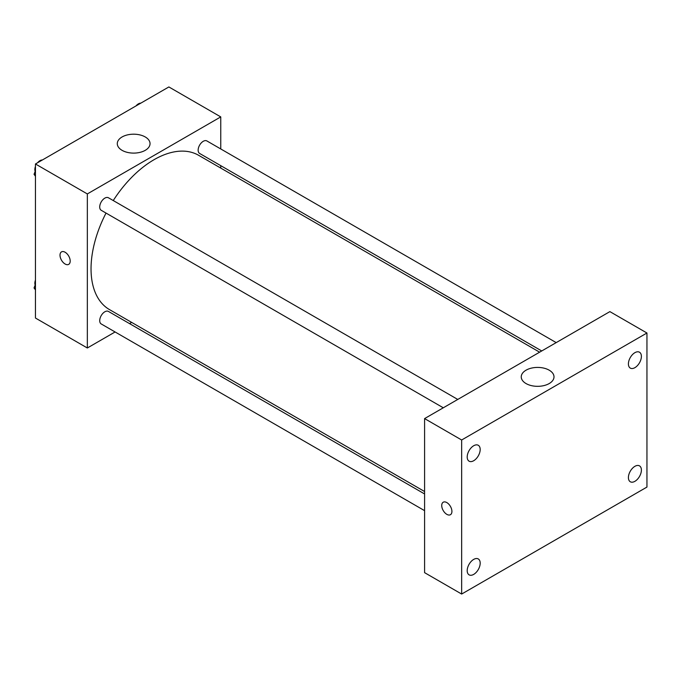 <?xml version="1.0" encoding="UTF-8"?>
<svg xmlns="http://www.w3.org/2000/svg" width="681" height="681" viewBox="0 0 681 681"><rect width="100%" height="100%" fill="white"/><g stroke="black" fill="none" stroke-linecap="round" stroke-linejoin="round"><path stroke-width="1.02" d="M115.089 331.97L87.338 347.991L35.455 318.036L35.455 163.976L168.871 86.947L220.755 116.902L220.755 148.952M131.654 322.402L129.552 323.62M106.023 213.076A89.1 51.441 120 0 0 91.041 268.825A89.1 51.441 120 0 0 109.496 309.608L424.586 491.529M539.624 352.179L198.597 155.285A89.1 51.441 120 0 0 113.259 200.546M220.755 165.653L220.755 168.079M87.338 347.991L87.338 193.932L220.755 116.902M556.198 342.611L206.879 140.941A7.236 4.18 120 0 0 201.304 142.874A7.236 4.18 120 0 0 198.145 150.152A7.236 4.18 120 0 0 199.644 153.463L541.727 350.962M424.586 493.955L108.441 311.43A7.236 4.18 120 0 0 102.874 313.362A7.236 4.18 120 0 0 99.715 320.649A7.236 4.18 120 0 0 101.214 323.952L424.586 510.656M443.297 407.791L101.214 210.293A7.236 4.18 -60 0 1 101.214 201.942A7.236 4.18 -60 0 1 108.441 197.771L457.76 399.441M87.338 193.932L35.455 163.976M122.078 150.339A16.378 9.457 180 0 1 117.285 143.648A16.378 9.457 180 0 1 133.663 134.191A16.378 9.457 180 0 1 150.041 143.648A16.378 9.457 180 0 1 139.928 152.382A16.378 9.457 180 0 1 122.078 150.339M70.194 261.061A7.21 4.163 60 0 1 68.704 264.364A7.21 4.163 60 0 1 61.494 260.202A7.21 4.163 60 0 1 61.494 251.885A7.21 4.163 60 0 1 67.053 253.809A7.21 4.163 60 0 1 70.194 261.061M68.704 264.364A7.21 4.163 60 0 1 61.503 260.202A7.21 4.163 60 0 1 61.494 251.885M424.586 572.653L424.586 418.594L609.887 311.617L646.95 333.009L646.95 487.068L461.65 594.053L424.586 572.653M461.65 594.053L461.65 439.994L424.586 418.594M451.92 511.405A7.21 4.163 60 0 1 450.43 514.708A7.21 4.163 60 0 1 443.22 510.546A7.21 4.163 60 0 1 443.22 502.22A7.21 4.163 60 0 1 448.77 504.153A7.21 4.163 60 0 1 451.92 511.405M461.65 439.994L646.95 333.009M549.201 383.556A16.378 9.457 180 0 1 531.35 385.608A16.378 9.457 180 0 1 521.246 376.874A16.378 9.457 180 0 1 537.624 367.417A16.378 9.457 180 0 1 554.002 376.874A16.378 9.457 180 0 1 549.201 383.556M634.905 352.664A9.185 5.303 120 0 0 628.41 363.909A9.185 5.303 120 0 0 630.317 368.115A9.185 5.303 120 0 0 639.493 362.811A9.185 5.303 120 0 0 639.493 352.213A9.185 5.303 120 0 0 634.905 352.664M473.695 445.74A9.185 5.303 120 0 0 467.2 456.985A9.185 5.303 120 0 0 469.098 461.19A9.185 5.303 120 0 0 478.283 455.887A9.185 5.303 120 0 0 478.283 445.289A9.185 5.303 120 0 0 473.695 445.74M473.695 559.399A9.185 5.303 120 0 0 467.2 570.644A9.185 5.303 120 0 0 469.098 574.849A9.185 5.303 120 0 0 478.283 569.554A9.185 5.303 120 0 0 478.283 558.948A9.185 5.303 120 0 0 473.695 559.399M634.905 466.323A9.185 5.303 120 0 0 628.41 477.568A9.185 5.303 120 0 0 630.317 481.773A9.185 5.303 120 0 0 639.493 476.479A9.185 5.303 120 0 0 639.493 465.872A9.185 5.303 120 0 0 634.905 466.323M450.43 514.708A7.21 4.163 60 0 1 443.22 510.546A7.21 4.163 60 0 1 443.22 502.22M35.455 176.277L34.05 174.285L35.455 170.676M38.8 162.044L48.606 156.383M35.455 175.094L34.05 174.285M35.455 166.436A7.236 4.18 120 0 0 34.859 169.543A7.236 4.18 120 0 0 35.174 171.391M42.137 159.984A7.236 4.18 120 0 0 37.583 162.742M137.23 105.214L147.036 99.554M140.575 103.154A7.236 4.18 120 0 0 136.013 105.913M35.455 289.936L34.05 287.944L35.455 284.335M35.455 288.753L34.05 287.944M35.455 280.095A7.236 4.18 120 0 0 34.859 283.202A7.236 4.18 120 0 0 35.174 285.058"/></g></svg>
